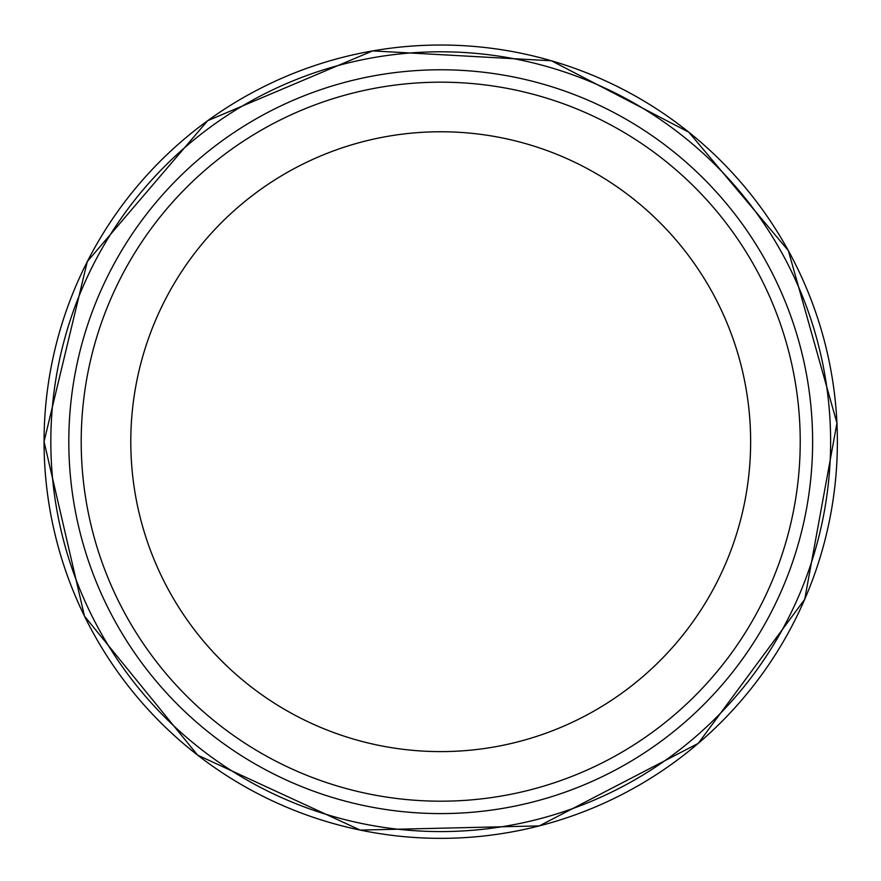 <?xml version="1.0" encoding="UTF-8"?>
<svg xmlns="http://www.w3.org/2000/svg" width="881" height="881" viewBox="0 0 881 881"><rect width="100%" height="100%" fill="white"/><g stroke="black" fill="none" stroke-linecap="round" stroke-linejoin="round"><path stroke-width="1.32" d="M812.623 441.678A371.903 371.903 0 0 1 254.763 763.761A371.903 371.903 0 0 1 254.763 119.607A371.903 371.903 0 0 1 812.623 441.678A371.903 371.903 0 0 1 254.763 763.761A371.903 371.903 0 0 1 254.763 119.607A371.903 371.903 0 0 1 812.623 441.678M800.223 441.678A359.503 359.503 0 0 1 260.963 753.024A359.503 359.503 0 0 1 260.963 130.344A359.503 359.503 0 0 1 800.223 441.678A359.503 359.503 0 0 1 260.963 753.024A359.503 359.503 0 0 1 260.963 130.344A359.503 359.503 0 0 1 800.223 441.678M750.634 441.678A309.925 309.925 0 0 1 285.752 710.086A309.925 309.925 0 0 1 285.752 173.282A309.925 309.925 0 0 1 750.634 441.678M44.061 441.678A396.659 396.659 0 0 0 623.495 793.726A396.659 396.659 0 0 0 668.932 117.25A396.659 396.659 0 0 0 44.061 441.678M50.834 441.678A389.887 389.887 0 0 0 635.333 779.531A389.887 389.887 0 0 0 636.324 104.41A389.887 389.887 0 0 0 50.834 440.544A389.887 389.887 0 0 0 50.834 441.678M44.05 441.601L84.466 616.116L197.531 755.061L360.197 830.089L539.282 825.904L698.27 743.366L804.727 599.289L836.95 423.078L788.363 250.656L688.799 132.161L551.462 60.789L372.597 50.911L207.63 120.719L87.318 261.525L44.05 441.601"/></g></svg>
